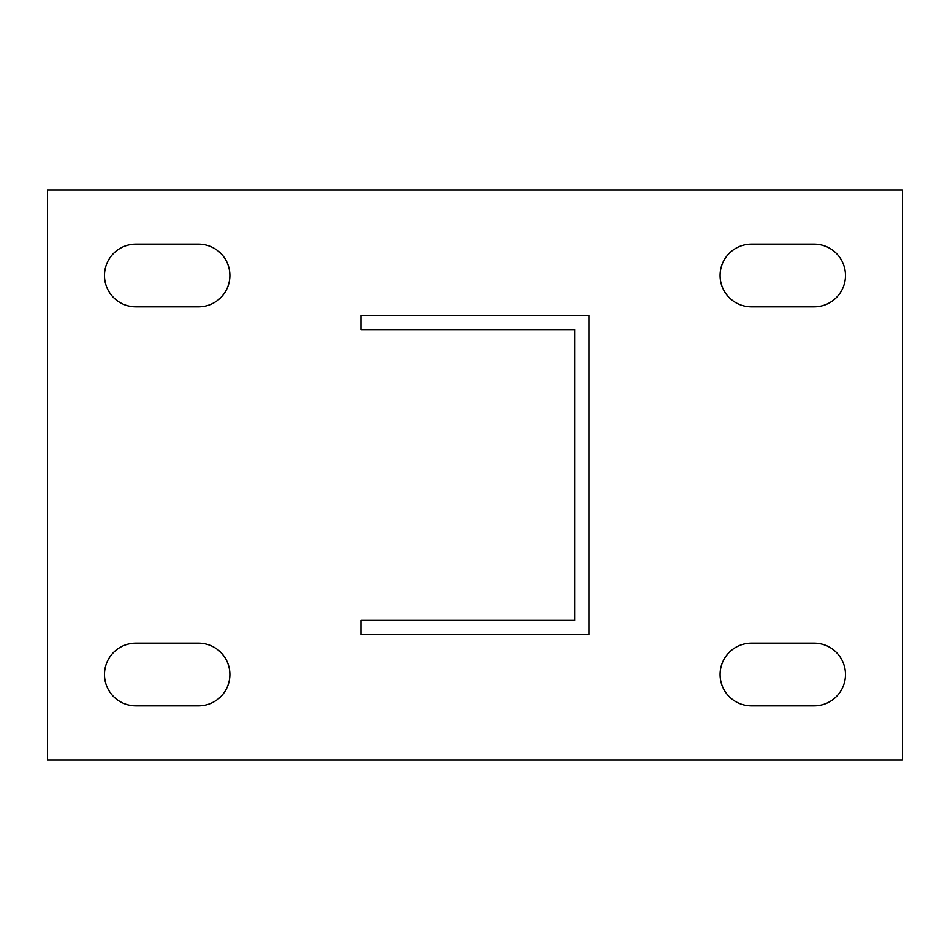 <?xml version="1.0" encoding="UTF-8"?>
<svg xmlns="http://www.w3.org/2000/svg" width="950" height="950" viewBox="0 0 950 950"><rect width="100%" height="100%" fill="white"/><g stroke="black" fill="none" stroke-linecap="round" stroke-linejoin="round"><path stroke-width="1.43" d="M902.5 760L902.5 190L47.5 190L47.5 760L902.5 760M135.85 244.15A31.35 31.35 0 0 0 104.5 275.5A31.35 31.35 0 0 0 135.85 306.85L198.55 306.85A31.35 31.35 0 0 0 229.9 275.5A31.35 31.35 0 0 0 198.55 244.15L135.85 244.15M814.15 306.85A31.35 31.35 0 0 0 845.5 275.5A31.35 31.35 0 0 0 814.15 244.15L751.45 244.15A31.35 31.35 0 0 0 720.1 275.5A31.35 31.35 0 0 0 751.45 306.85L814.15 306.85M814.15 705.85A31.35 31.35 0 0 0 845.5 674.5A31.35 31.35 0 0 0 814.15 643.15L751.45 643.15A31.35 31.35 0 0 0 720.1 674.5A31.35 31.35 0 0 0 751.45 705.85L814.15 705.85M135.85 643.15A31.35 31.35 0 0 0 104.5 674.5A31.35 31.35 0 0 0 135.85 705.85L198.55 705.85A31.35 31.35 0 0 0 229.9 674.5A31.35 31.35 0 0 0 198.55 643.15L135.85 643.15M361 315.4L361 329.65L574.75 329.65L574.75 620.35L361 620.35L361 634.6L589 634.6L589 315.4L361 315.4"/></g></svg>
